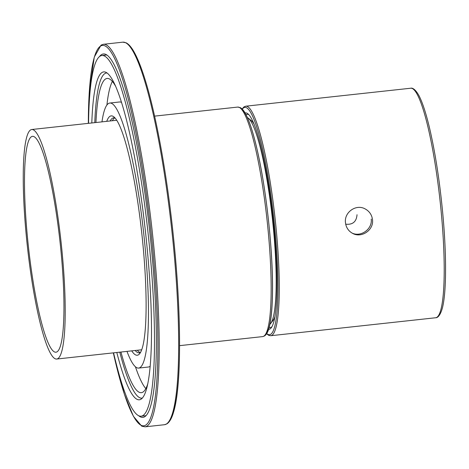 <?xml version="1.0" encoding="UTF-8"?>
<svg xmlns="http://www.w3.org/2000/svg" width="469" height="469" viewBox="0 0 469 469"><rect width="100%" height="100%" fill="white"/><g stroke="black" fill="none" stroke-linecap="round" stroke-linejoin="round"><path stroke-width="0.7" d="M345.7 224.182L345.477 222.669C344.023 212.322 356.088 203.734 365.175 208.928C369.443 211.29 371.882 214.89 372.497 219.727C373.94 230.039 361.458 238.451 352.618 233.374C348.959 231.381 346.655 228.321 345.7 224.182C352.676 224.915 356.452 221.767 357.026 214.738M268.631 329.291A108.843 16.01 -96.2 0 0 271.223 327.819A108.843 16.01 -96.2 0 0 274.177 229.798A108.843 16.01 -96.2 0 0 247.908 113.815A108.843 16.01 -96.2 0 0 245.058 112.935M351.938 232.999C360.761 237.472 372.597 229.101 371.214 219.064M248.805 114.682A107.196 15.764 -96.2 0 0 247.21 114.33A107.196 15.764 -96.2 0 0 246.061 114.764M269.218 327.286A107.196 15.764 -96.2 0 0 270.431 327.462A107.196 15.764 -96.2 0 0 271.909 326.782M247.398 117.561A104.446 15.36 83.8 0 1 247.415 117.567A104.446 15.36 83.8 0 1 248.283 118.147A104.446 15.36 83.8 0 1 272.471 219.41A104.446 15.36 83.8 0 1 270.654 323.504A104.446 15.36 83.8 0 1 269.915 324.272M33.41 129.872A115.438 16.978 83.8 0 1 62.23 253.53A115.438 16.978 83.8 0 1 56.726 359.037A115.438 16.978 83.8 0 1 27.349 246.114A115.438 16.978 83.8 0 1 31.722 129.514A115.438 16.978 83.8 0 1 33.41 129.872M61.158 252.979A108.568 15.969 83.8 0 1 55.981 352.207A108.568 15.969 83.8 0 1 28.351 246.002A108.568 15.969 83.8 0 1 32.467 136.344A108.568 15.969 83.8 0 1 61.158 252.979M248.283 118.147L251.22 120.562A101.697 14.955 83.8 0 1 254.028 124.138M274.975 316.423A101.697 14.955 83.8 0 1 273.005 320.515L270.654 323.504M126.982 351.381A133.307 19.604 -96.2 0 0 136.784 367.702A133.307 19.604 -96.2 0 0 138.66 368.083A133.307 19.604 -96.2 0 0 143.713 233.439A133.307 19.604 -96.2 0 0 109.787 103.039A133.307 19.604 -96.2 0 0 101.978 121.858M131.736 350.865A120.386 17.705 -96.2 0 0 135.57 354.898A120.386 17.705 -96.2 0 0 139.739 353.626A120.386 17.705 -96.2 0 0 141.826 233.644A120.386 17.705 -96.2 0 0 113.949 116.928A120.386 17.705 -96.2 0 0 106.727 121.342M137.347 350.255A118.188 17.382 -96.2 0 0 139.686 352.248A118.188 17.382 -96.2 0 0 140.243 352.471M114.694 117.942A118.188 17.382 -96.2 0 0 112.343 120.732M135.183 350.49A118.188 17.382 -96.2 0 0 137.523 352.483A118.188 17.382 -96.2 0 0 139.187 352.817A118.188 17.382 -96.2 0 0 140.653 352.201M115.151 118.118A118.188 17.382 -96.2 0 0 113.586 117.83A118.188 17.382 -96.2 0 0 110.18 120.967M120.943 352.043A158.041 23.245 -96.2 0 0 139.117 392.225A158.041 23.245 -96.2 0 0 141.339 392.676A158.041 23.245 -96.2 0 0 147.858 383.531M115.444 85.968A158.041 23.245 -96.2 0 0 107.108 78.446A158.041 23.245 -96.2 0 0 95.94 122.52M119.788 352.166A163.54 24.054 -96.2 0 0 139.633 397.677A163.54 24.054 -96.2 0 0 141.937 398.14A163.54 24.054 -96.2 0 0 142.371 398.064M106.95 72.959A163.54 24.054 -96.2 0 0 106.516 72.982A163.54 24.054 -96.2 0 0 94.785 122.644M138.595 415.669A182.781 26.88 -96.2 0 0 140.366 416.865A182.781 26.88 -96.2 0 0 142.939 417.381A182.781 26.88 -96.2 0 0 149.869 232.765A182.781 26.88 -96.2 0 0 103.35 53.97A182.781 26.88 -96.2 0 0 99.475 56.579M138.66 368.083L148.392 367.022A133.307 19.604 -96.2 0 0 150.215 366.195M121.471 102.394A133.307 19.604 -96.2 0 0 119.519 101.978L109.787 103.039M112.355 81.436A158.041 23.245 -96.2 0 0 106.914 105.003M135.43 366.781A158.041 23.245 -96.2 0 0 145.824 388.625M91.801 122.972A164.912 24.253 83.8 0 1 103.661 71.909A164.912 24.253 83.8 0 1 145.636 233.228A164.912 24.253 83.8 0 1 139.381 399.799A164.912 24.253 83.8 0 1 137.059 399.33A164.912 24.253 83.8 0 1 116.804 352.495M88.559 123.324A181.403 26.68 83.8 0 1 101.879 55.518A181.403 26.68 83.8 0 1 148.046 232.964A181.403 26.68 83.8 0 1 141.169 416.196A181.403 26.68 83.8 0 1 138.613 415.681A181.403 26.68 83.8 0 1 113.562 352.846M245.779 106.193L410.721 88.225A115.438 16.978 -96.2 0 1 441.229 212.24A115.438 16.978 -96.2 0 1 435.724 317.748L270.783 335.716A115.438 16.978 -96.2 0 0 276.288 230.209A115.438 16.978 -96.2 0 0 245.779 106.193L243.968 106.897L242.104 108.972M266.744 333.57A114.342 16.82 -96.2 0 0 275.033 230.238A114.342 16.82 -96.2 0 0 242.297 109.16M239.354 107.436A115.438 16.978 83.8 0 1 267.635 225.548A115.438 16.978 83.8 0 1 262.675 336.601L264.563 335.915C266.568 334.491 268.086 331.724 269.124 327.614C271.223 319.747 272.348 307.635 272.507 291.284C273.046 250.909 266.24 188.456 257.018 149.165C253.407 133.501 249.754 122.034 246.073 114.782C244.261 111.147 242.326 108.755 240.263 107.606L237.666 107.079A115.438 16.978 83.8 0 1 239.354 107.436M241.213 108.937A113.791 16.737 83.8 0 1 268.432 219.85A113.791 16.737 83.8 0 1 265.735 334.022M113.346 352.87A191.299 28.134 -96.2 0 0 141.169 425.313A191.299 28.134 -96.2 0 0 140.389 156.236A191.299 28.134 -96.2 0 0 88.336 123.347M103.385 44.291L122.849 42.169A192.401 28.298 83.8 0 1 125.557 42.714A192.401 28.298 83.8 0 1 172.756 239.29A192.401 28.298 83.8 0 1 164.519 424.709L145.062 426.831A192.401 28.298 -96.2 0 0 152.355 232.495A192.401 28.298 -96.2 0 0 103.385 44.291L101.07 45.1L94.275 57.101L89.216 92.745L88.319 123.347M127.855 44.362A191.299 28.134 83.8 0 1 172.739 230.273A191.299 28.134 83.8 0 1 168.94 421.496M410.721 88.225C411.09 88.084 414.291 87.158 419.022 95.74C422.675 102.852 426.298 114.119 429.891 129.544C435.379 153.539 439.623 181.011 442.613 211.953C446.658 254.245 446.564 293.078 442.214 308.62C439.441 318.017 436.117 317.806 435.724 317.748M266.597 333.799L268.878 335.423L270.783 335.716M56.726 359.037L141.72 349.774M179.592 345.653L262.675 336.601M31.722 129.514L116.717 120.257M154.588 116.13L237.666 107.079M106.914 72.935L106.516 72.982M142.342 398.093L141.937 398.14M122.849 42.169L126.143 42.82C128.952 44.262 131.754 47.598 134.562 52.821C138.76 60.577 143.027 72.05 147.354 87.246C157.742 123.499 167.615 180.149 173.46 236.956C181.491 313.151 181.638 385.483 173.688 411.712C171.924 418.031 169.643 422.094 166.847 423.9L164.519 424.709M145.062 426.831L141.767 426.18L133.425 416.325L124.432 394.423L115.403 361.898L113.322 352.87M141.169 416.196L146.064 415.663M101.879 55.518L106.768 54.984"/></g></svg>

